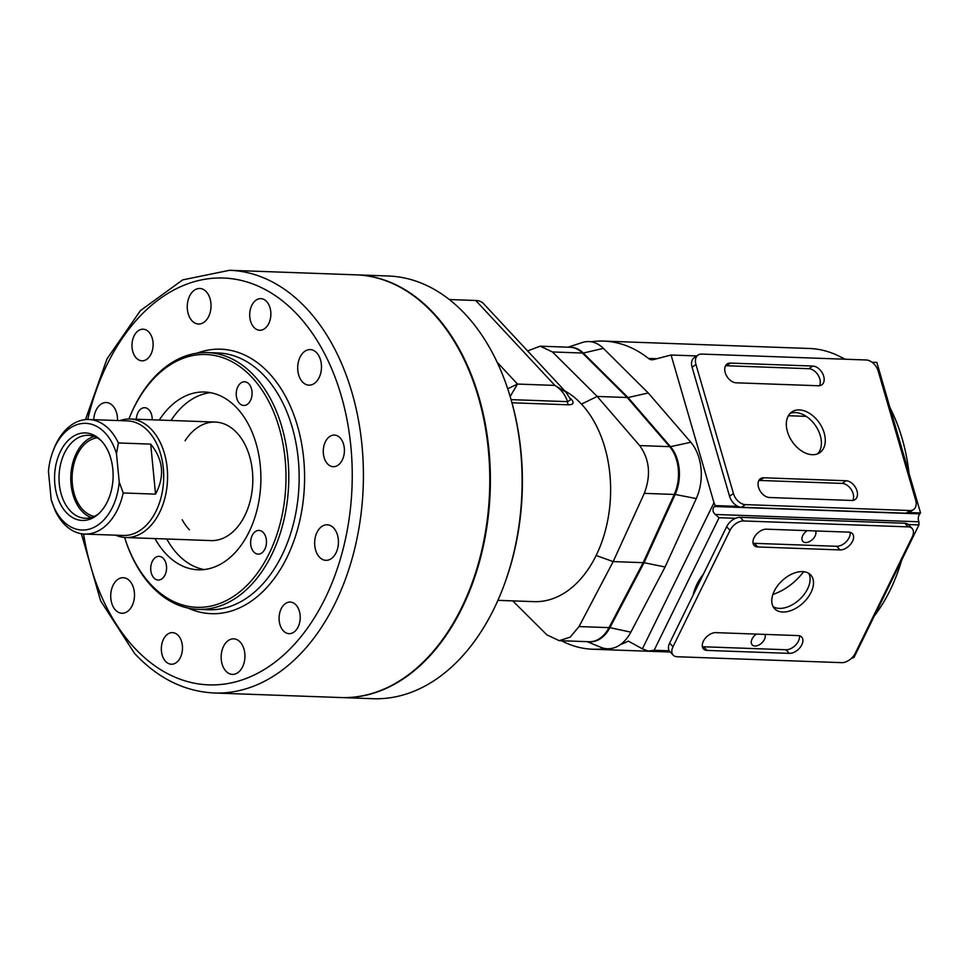 <?xml version="1.0" encoding="UTF-8"?>
<svg xmlns="http://www.w3.org/2000/svg" width="969" height="969" viewBox="0 0 969 969"><rect width="100%" height="100%" fill="white"/><g stroke="black" fill="none" stroke-linecap="round" stroke-linejoin="round"><path stroke-width="1.45" d="M766.479 529.183A10.865 6.722 137 0 0 754.039 537.783A10.865 6.722 137 0 0 754.173 545.486A10.865 6.722 137 0 0 757.77 546.964L840.062 549.92A10.865 6.722 137 0 0 851.012 543.742A10.865 6.722 137 0 0 852.381 533.628A10.865 6.722 137 0 0 848.783 532.138L766.479 529.183M715.8 632.636A10.865 6.722 137 0 0 703.361 641.236A10.865 6.722 137 0 0 703.494 648.939A10.865 6.722 137 0 0 707.091 650.417L789.384 653.372A10.865 6.722 137 0 0 800.321 647.195A10.865 6.722 137 0 0 801.702 637.081A10.865 6.722 137 0 0 798.093 635.591L715.8 632.636M773.092 606.606A24.709 15.286 137 0 0 807.613 588.837A24.709 15.286 137 0 0 808.776 573.382M774.255 591.151A24.709 15.286 137 0 0 774.546 608.653A24.709 15.286 137 0 0 792.933 609.78A24.709 15.286 137 0 0 811.005 592.471A24.709 15.286 137 0 0 810.714 574.968A24.709 15.286 137 0 0 792.327 573.842A24.709 15.286 137 0 0 774.255 591.151M673.007 646.723A11.858 7.34 137 0 0 673.152 655.129A11.858 7.34 137 0 0 677.077 656.74L841.661 662.651A11.858 7.34 137 0 0 855.239 653.276L912.253 536.887A11.858 7.34 137 0 0 912.108 528.493A11.858 7.34 137 0 0 908.183 526.87L743.598 520.959A11.858 7.34 137 0 0 730.02 530.346L673.007 646.723L669.627 643.089A11.858 7.34 137 0 0 669.761 651.495L673.152 655.129M702.355 646.602A10.865 6.722 137 0 0 703.7 646.783L786.004 649.739A10.865 6.722 137 0 0 795.622 645.1A10.865 6.722 137 0 0 799.437 635.785M912.108 528.493L908.728 524.859A11.858 7.34 137 0 0 904.804 523.236L740.207 517.325A11.858 7.34 137 0 0 726.641 526.712L669.627 643.089M753.046 543.149A10.865 6.722 137 0 0 754.391 543.33L836.683 546.286A10.865 6.722 137 0 0 846.3 541.647A10.865 6.722 137 0 0 850.128 532.332M119.841 420.619A59.291 39.62 92.1 0 1 122.276 419.88A59.291 39.62 92.1 0 1 130.052 419.008A59.291 39.62 92.1 0 1 167.54 473.865A59.291 39.62 92.1 0 1 133.577 536.656A59.291 39.62 92.1 0 1 125.788 537.529A59.291 39.62 92.1 0 1 115.723 535.191M51.187 499.689L48.45 471.346A53.368 35.659 92.1 0 1 52.677 452.087L53.307 450.367A57.316 38.3 92.1 0 1 81.311 420.34A57.316 38.3 92.1 0 1 88.833 419.504L127.436 420.897A57.316 38.3 92.1 0 1 163.676 473.926A57.316 38.3 92.1 0 1 130.839 534.622A57.316 38.3 92.1 0 1 123.317 535.457L84.715 534.076A57.316 38.3 92.1 0 1 55.185 510.627L51.187 499.689A53.368 35.659 92.1 0 0 88.918 529.244A53.368 35.659 92.1 0 0 119.223 482.029L116.486 453.686L118.375 442.954L150.704 444.117C163.337 459.657 164.948 476.324 155.537 494.129L123.208 492.967A57.316 38.3 92.1 0 1 92.237 533.241A57.316 38.3 92.1 0 1 84.715 534.076M79.664 433.567A43.787 29.264 92.1 0 1 100.34 439.817A43.787 29.264 92.1 0 1 97.651 514.648A43.787 29.264 92.1 0 1 88.009 519.808A43.787 29.264 92.1 0 1 54.858 484.209A43.787 29.264 92.1 0 1 79.664 433.567M98.765 513.667A41.51 27.738 92.1 0 1 90.735 517.664A41.51 27.738 92.1 0 1 85.284 518.27A41.51 27.738 92.1 0 1 59.048 479.873A41.51 27.738 92.1 0 1 82.825 435.917A41.51 27.738 92.1 0 1 88.264 435.311A41.51 27.738 92.1 0 1 101.382 440.871M94.284 516.392A39.535 26.417 92.1 0 1 72.094 478.02A39.535 26.417 92.1 0 1 94.768 438.291A39.535 26.417 92.1 0 1 97.106 437.831M123.208 492.967L119.223 482.029M91.195 517.543A41.51 27.738 92.1 0 1 70.81 476.215A41.51 27.738 92.1 0 1 94.114 436.462M52.677 452.087A53.368 35.659 92.1 0 1 85.49 423.344A53.368 35.659 92.1 0 1 116.486 453.686M88.833 419.504A57.316 38.3 92.1 0 1 118.375 442.954M150.704 444.117L155.537 494.129M356.241 274.845A211.484 141.317 92.1 0 1 356.544 274.857L388.278 275.995A211.484 141.317 92.1 0 1 465.423 314.392A211.484 141.317 92.1 0 1 510.869 398.974L511.366 400.73A207.536 138.676 92.1 0 1 504.813 583.132L504.183 584.852A211.484 141.317 92.1 0 1 373.089 698.71L341.354 697.559A211.484 141.317 92.1 0 1 341.052 697.547M510.869 398.974A211.484 141.317 92.1 0 1 504.183 584.852M356.544 274.857A211.484 141.317 92.1 0 1 433.676 313.253A211.484 141.317 92.1 0 1 481.896 552.378A211.484 141.317 92.1 0 1 341.354 697.559M819.471 385.723A10.865 7.255 55.6 0 0 818.078 375.051A10.865 7.255 55.6 0 0 808.849 368.704L726.556 365.749A10.865 7.255 55.6 0 0 725.551 365.797M730.444 363.084A10.865 7.255 55.6 0 0 727.162 363.981A10.865 7.255 55.6 0 0 725.224 372.653A10.865 7.255 55.6 0 0 736.174 382.803L818.466 385.759A10.865 7.255 55.6 0 0 821.748 384.875A10.865 7.255 55.6 0 0 822.826 373.949A10.865 7.255 55.6 0 0 812.737 366.052L730.444 363.084L726.556 365.749M852.781 500.416A10.865 7.255 55.6 0 0 851.388 489.745A10.865 7.255 55.6 0 0 842.17 483.41L759.866 480.454A10.865 7.255 55.6 0 0 758.872 480.491M763.754 477.79A10.865 7.255 55.6 0 0 760.483 478.674A10.865 7.255 55.6 0 0 758.545 487.359A10.865 7.255 55.6 0 0 769.483 497.509L851.775 500.464A10.865 7.255 55.6 0 0 855.058 499.58A10.865 7.255 55.6 0 0 856.136 488.655A10.865 7.255 55.6 0 0 846.058 480.745L763.754 477.79L759.866 480.454M817.679 453.819A24.709 16.485 55.6 0 0 820.295 435.626A24.709 16.485 55.6 0 0 790.05 413.46M787.434 431.641A24.709 16.485 55.6 0 0 819.762 452.693A24.709 16.485 55.6 0 0 824.171 432.961A24.709 16.485 55.6 0 0 791.855 411.922A24.709 16.485 55.6 0 0 787.434 431.641M733.436 493.548A11.858 7.909 55.6 0 0 745.379 504.619L909.964 510.53A11.858 7.909 55.6 0 0 913.537 509.573A11.858 7.909 55.6 0 0 915.657 500.101L878.18 371.054A11.858 7.909 55.6 0 0 866.238 359.983L701.653 354.073A11.858 7.909 55.6 0 0 698.068 355.042A11.858 7.909 55.6 0 0 695.96 364.514L733.436 493.548L729.548 496.213A11.858 7.909 55.6 0 0 741.491 507.284L906.076 513.195A11.858 7.909 55.6 0 0 909.649 512.226L913.537 509.573M698.068 355.042L694.179 357.706A11.858 7.909 55.6 0 0 692.072 367.178L729.548 496.213M197.131 353.128A132.329 88.421 92.1 0 1 241.208 353.54A132.329 88.421 92.1 0 1 269.116 373.222A132.329 88.421 92.1 0 1 302.231 507.889A132.329 88.421 92.1 0 1 231.966 610.809A132.329 88.421 92.1 0 1 187.962 608.048M150.716 584.368A126.503 84.521 -87.9 0 0 269.128 553.626A126.503 84.521 -87.9 0 0 252.085 377.462A126.503 84.521 -87.9 0 0 128.901 418.996A128.477 85.841 92.1 0 1 207.487 352.571A128.477 85.841 92.1 0 1 254.338 375.899A128.477 85.841 92.1 0 1 283.638 521.165A128.477 85.841 92.1 0 1 198.257 609.356A128.477 85.841 92.1 0 1 151.394 586.027A128.477 85.841 92.1 0 1 124.626 537.456A126.503 84.521 -87.9 0 0 150.716 584.368M152.169 419.807A11.858 7.922 -87.9 0 0 149.008 409.851A11.858 7.922 -87.9 0 0 144.684 407.707A11.858 7.922 -87.9 0 0 136.338 419.238M163.386 558.495A11.858 7.922 -87.9 0 0 159.061 556.351A11.858 7.922 -87.9 0 0 151.188 564.491A11.858 7.922 -87.9 0 0 153.889 577.899A11.858 7.922 -87.9 0 0 158.213 580.043A11.858 7.922 -87.9 0 0 166.099 571.904A11.858 7.922 -87.9 0 0 163.386 558.495M263.302 532.562A11.858 7.922 -87.9 0 0 258.977 530.418A11.858 7.922 -87.9 0 0 251.092 538.558A11.858 7.922 -87.9 0 0 253.793 551.967A11.858 7.922 -87.9 0 0 258.117 554.123A11.858 7.922 -87.9 0 0 266.003 545.971A11.858 7.922 -87.9 0 0 263.302 532.562M248.912 383.918A11.858 7.922 -87.9 0 0 244.588 381.774A11.858 7.922 -87.9 0 0 236.702 389.913A11.858 7.922 -87.9 0 0 239.416 403.322A11.858 7.922 -87.9 0 0 243.74 405.478A11.858 7.922 -87.9 0 0 251.613 397.326A11.858 7.922 -87.9 0 0 248.912 383.918M240.179 642.072A17.793 11.882 -87.9 0 0 233.686 638.837A17.793 11.882 -87.9 0 0 221.865 651.047A17.793 11.882 -87.9 0 0 225.922 671.166A17.793 11.882 -87.9 0 0 232.415 674.388A17.793 11.882 -87.9 0 0 244.236 662.178A17.793 11.882 -87.9 0 0 240.179 642.072M129.737 580.94A17.793 11.882 -87.9 0 0 123.245 577.718A17.793 11.882 -87.9 0 0 111.423 589.927A17.793 11.882 -87.9 0 0 115.481 610.046A17.793 11.882 -87.9 0 0 121.961 613.268A17.793 11.882 -87.9 0 0 133.783 601.059A17.793 11.882 -87.9 0 0 129.737 580.94M117.54 420.534A17.793 11.882 -87.9 0 0 112.779 405.769A17.793 11.882 -87.9 0 0 106.287 402.535A17.793 11.882 -87.9 0 0 93.775 419.686M206.276 291.705A17.793 11.882 -87.9 0 0 199.784 288.483A17.793 11.882 -87.9 0 0 187.962 300.693A17.793 11.882 -87.9 0 0 192.019 320.812A17.793 11.882 -87.9 0 0 198.5 324.034A17.793 11.882 -87.9 0 0 210.321 311.824A17.793 11.882 -87.9 0 0 206.276 291.705M316.718 352.837A17.793 11.882 -87.9 0 0 310.225 349.603A17.793 11.882 -87.9 0 0 298.404 361.812A17.793 11.882 -87.9 0 0 302.461 381.931A17.793 11.882 -87.9 0 0 308.954 385.153A17.793 11.882 -87.9 0 0 320.775 372.944A17.793 11.882 -87.9 0 0 316.718 352.837M333.675 528.008A17.793 11.882 -87.9 0 0 327.183 524.786A17.793 11.882 -87.9 0 0 315.361 536.996A17.793 11.882 -87.9 0 0 319.419 557.102A17.793 11.882 -87.9 0 0 325.899 560.336A17.793 11.882 -87.9 0 0 337.721 548.127A17.793 11.882 -87.9 0 0 333.675 528.008M178.248 635.494A15.807 10.562 -87.9 0 0 172.47 632.624A15.807 10.562 -87.9 0 0 161.968 643.477A15.807 10.562 -87.9 0 0 165.578 661.355A15.807 10.562 -87.9 0 0 171.343 664.225A15.807 10.562 -87.9 0 0 181.845 653.372A15.807 10.562 -87.9 0 0 178.248 635.494M148.875 332.076A15.807 10.562 -87.9 0 0 143.109 329.206A15.807 10.562 -87.9 0 0 132.608 340.058A15.807 10.562 -87.9 0 0 136.205 357.936A15.807 10.562 -87.9 0 0 141.971 360.807A15.807 10.562 -87.9 0 0 152.484 349.954A15.807 10.562 -87.9 0 0 148.875 332.076M266.62 301.516A15.807 10.562 -87.9 0 0 260.855 298.646A15.807 10.562 -87.9 0 0 250.341 309.499A15.807 10.562 -87.9 0 0 253.951 327.377A15.807 10.562 -87.9 0 0 259.716 330.247A15.807 10.562 -87.9 0 0 270.23 319.395A15.807 10.562 -87.9 0 0 266.62 301.516M340.18 437.94A15.807 10.562 -87.9 0 0 334.414 435.069A15.807 10.562 -87.9 0 0 323.9 445.934A15.807 10.562 -87.9 0 0 327.51 463.812A15.807 10.562 -87.9 0 0 333.275 466.683A15.807 10.562 -87.9 0 0 343.777 455.818A15.807 10.562 -87.9 0 0 340.18 437.94M295.981 604.935A15.807 10.562 -87.9 0 0 290.215 602.064A15.807 10.562 -87.9 0 0 279.714 612.917A15.807 10.562 -87.9 0 0 283.311 630.795A15.807 10.562 -87.9 0 0 289.089 633.665A15.807 10.562 -87.9 0 0 299.591 622.813A15.807 10.562 -87.9 0 0 295.981 604.935M207.487 352.571L217.843 352.946A128.477 85.841 92.1 0 1 264.707 376.263A128.477 85.841 92.1 0 1 293.995 521.528A128.477 85.841 92.1 0 1 208.614 609.731L198.257 609.356M204.096 569.566A88.942 59.436 92.1 0 1 177.521 554.074A88.942 59.436 92.1 0 1 166.765 538.994M171.016 420.485A88.942 59.436 92.1 0 1 210.455 392.675M159.255 420.061A88.942 59.436 92.1 0 1 204.592 392.021A88.942 59.436 92.1 0 1 237.042 408.167A88.942 59.436 92.1 0 1 257.318 508.737A88.942 59.436 92.1 0 1 198.209 569.796A88.942 59.436 92.1 0 1 165.772 553.65A88.942 59.436 92.1 0 1 155.004 538.582M189.403 529.825A59.291 39.62 92.1 0 1 182.22 519.772M185.067 440.762A59.291 39.62 92.1 0 1 215.288 422.072A59.291 39.62 92.1 0 1 236.908 432.84A59.291 39.62 92.1 0 1 250.438 499.883A59.291 39.62 92.1 0 1 211.024 540.593L125.788 537.529M433.095 313.229A211.484 141.317 92.1 0 1 481.302 552.354A211.484 141.317 92.1 0 1 340.761 697.547L214.379 693.005A211.484 141.317 92.1 0 0 354.92 547.824A211.484 141.317 92.1 0 0 306.713 308.687A211.484 141.317 92.1 0 0 229.568 270.29L355.95 274.833A211.484 141.317 92.1 0 1 433.095 313.229M901.715 560.058A152.194 101.697 92.1 0 1 890.111 590.218A152.194 101.697 92.1 0 1 874.353 615.909M840.256 356.786A152.194 101.697 92.1 0 1 845.283 359.233M890.002 407.792A152.194 101.697 92.1 0 1 909.007 473.223M756.474 634.101A8.297 5.136 137 0 0 752.186 644.869A8.297 5.136 137 0 0 754.936 646.008A8.297 5.136 137 0 0 762.785 641.914A8.297 5.136 137 0 0 764.904 634.404M807.153 530.649A8.297 5.136 137 0 0 802.865 541.417A8.297 5.136 137 0 0 805.614 542.555A8.297 5.136 137 0 0 813.463 538.461A8.297 5.136 137 0 0 815.583 530.951M561.463 640.739A154.168 103.017 -87.9 0 0 592.653 649.23A154.168 103.017 -87.9 0 0 605.237 648.54A41.933 28.016 -87.9 0 0 620.426 644.591A154.168 103.017 -87.9 0 0 628.372 641.115L642.386 648.867L713.983 502.717L715.17 505.576L737.978 506.399M844.617 359.208A154.168 103.017 -87.9 0 0 809.454 348.489L603.723 341.1A154.168 103.017 -87.9 0 0 591.126 341.791A41.933 28.016 -87.9 0 0 582.103 342.566L568.113 347.193M713.983 502.717L671.081 355.017L653.445 359.596A11.858 7.922 92.1 0 1 651.883 359.765A11.858 7.922 92.1 0 1 648.443 358.433A154.168 103.017 -87.9 0 0 603.723 341.1M587.178 641.66L600.792 647.28A41.933 28.016 -87.9 0 0 605.237 648.54M909.128 512.54L920.55 512.952L919.799 513.873A5.935 3.961 -87.9 0 0 918.915 521.782L918.939 524.907L854.004 657.454L851.376 658.375M715.17 505.576L714.323 506.496C712.276 509.246 712.578 511.898 715.219 514.454L918.915 521.782M620.426 644.591A41.933 28.016 -87.9 0 0 630.843 632.139L665.085 566.998L696.275 498.575A41.933 28.016 -87.9 0 0 690.824 442.252L648.249 392.978L603.384 348.368A41.933 28.016 -87.9 0 0 591.126 341.791M872.027 362.236L876.824 362.406L920.55 512.952M671.081 355.017L696.759 355.938M715.219 514.454L719.071 517.725L654.136 650.272L648.285 651.071L670.112 651.858M648.285 651.071L642.386 648.867M654.136 650.272L669.24 650.817M852.357 657.394L854.004 657.454M703.555 573.83A43.484 26.902 137 0 0 693.174 595.027M719.071 517.725L735.495 518.318M908.389 524.532L918.939 524.907M665.085 566.998L644.046 562.71L675.151 494.469A35.574 23.777 -87.9 0 0 670.524 446.685L628.057 397.544L583.326 353.055A35.574 23.777 -87.9 0 0 570.571 347.29M589.636 641.744A35.574 23.777 -87.9 0 0 609.901 627.67L644.046 562.71M648.249 392.978L628.057 397.544M806.184 416.355L788.378 415.713M772.899 594.433A43.484 26.902 137 0 0 803.676 571.686M497.921 600.344L534.028 601.64A108.71 72.639 -87.9 0 0 596.141 555.491A108.71 72.639 -87.9 0 0 581.485 404.097A108.71 72.639 -87.9 0 0 564.818 390.882M570.135 398.089L571.528 399.458C574.351 402.91 573.345 404.691 568.512 404.812A3.949 2.641 92.1 0 1 567.495 401.651C565.339 394.71 561.136 389.296 554.874 385.408L565.957 392.118L570.184 398.877M512.698 600.877L546.916 634.901L559.222 640.654L570.184 637.142L579.038 626.555L613.183 561.596L643.162 562.674L674.267 494.444A35.574 23.777 -87.9 0 0 675.502 491.416A35.574 23.777 -87.9 0 0 676.628 460.154A35.574 23.777 -87.9 0 0 669.64 446.648L627.185 397.508L582.442 353.031A35.574 23.777 -87.9 0 0 570.135 347.265L540.157 346.187L527.608 350.935M596.141 555.491L613.183 561.596L644.288 493.366C651.132 475.294 649.593 459.367 639.661 445.57L597.195 396.442L627.185 397.508M581.485 404.097L597.195 396.442L552.463 351.953L540.157 346.187M559.222 640.654L589.2 641.732A35.574 23.777 -87.9 0 0 609.016 627.633L643.162 562.674M676.701 460.42A34.387 22.977 92.1 0 1 676.786 460.675A34.387 22.977 92.1 0 1 675.696 490.908A34.387 22.977 92.1 0 1 675.599 491.162M565.872 392.021L483.628 303.721A23.716 14.68 137 0 0 475.767 300.487L449.325 299.53M507.708 388.775L517.494 384.063L510.154 396.551M511.051 399.628L567.495 401.651L570.826 399.676M571.528 399.458A3.949 2.713 -45.5 0 1 570.632 399.216M908.183 526.87L904.804 523.236M743.598 520.959L740.207 517.325M730.02 530.346L726.641 526.712M789.384 653.372L786.004 649.739M707.091 650.417L703.7 646.783M840.062 549.92L836.683 546.286M757.77 546.964L754.391 543.33M745.379 504.619L741.491 507.284M909.964 510.53L906.076 513.195M695.96 364.514L692.072 367.178M846.058 480.745L842.17 483.41M812.737 366.052L808.849 368.704M83.588 534.004A203.587 136.035 -87.9 0 0 134.534 647.934A203.587 136.035 -87.9 0 0 325.099 598.467A203.587 136.035 -87.9 0 0 297.665 314.949A203.587 136.035 -87.9 0 0 87.707 419.492M648.443 358.433L656.764 358.736M714.323 506.496L919.799 513.873M696.275 498.575L675.151 494.469M630.843 632.139L609.901 627.67M603.384 348.368L583.326 353.055M690.824 442.252L670.524 446.685M568.512 404.812L511.947 402.777M644.288 493.366L674.267 494.444M639.661 445.57L669.64 446.648M552.463 351.953L582.442 353.031M579.038 626.555L609.016 627.633M497.085 362.152L517.494 384.063L554.874 385.408L475.767 300.487M130.052 419.008L215.288 422.072M81.396 533.737L100.594 600.78L134.63 653.53C157.995 678.385 184.582 691.539 214.379 693.005M85.49 419.601L107.002 358.857L140.432 310.613L182.669 279.884L229.568 270.29M592.653 649.23L670.257 652.028"/></g></svg>
